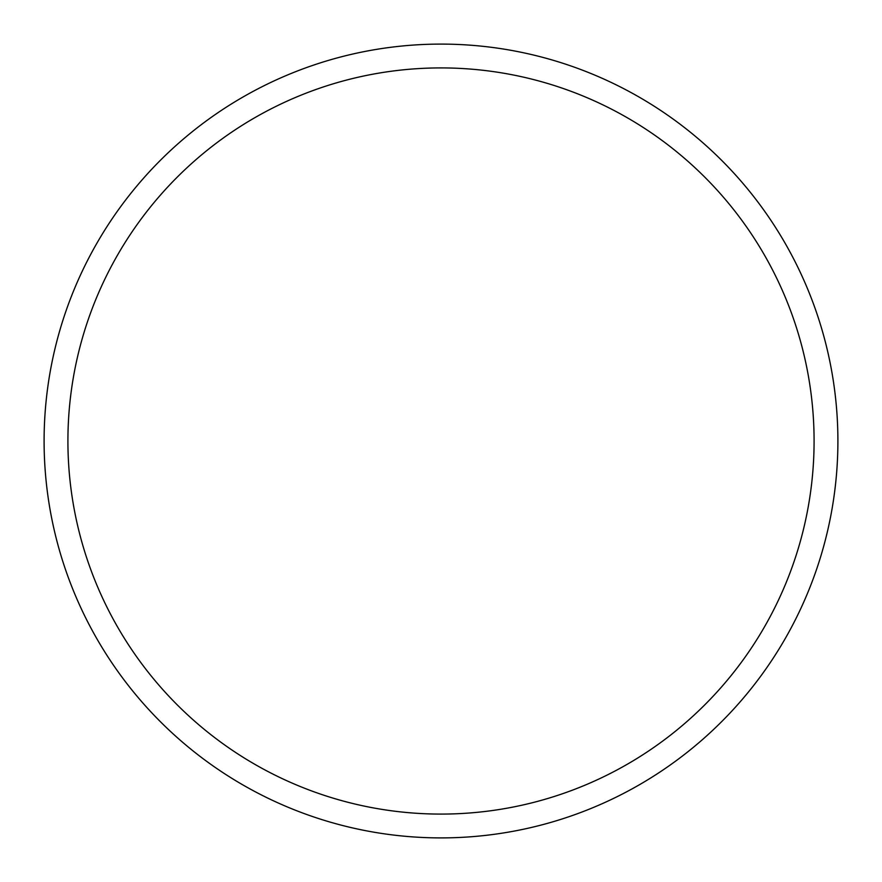 <?xml version="1.0" encoding="UTF-8"?>
<svg xmlns="http://www.w3.org/2000/svg" width="882" height="882" viewBox="0 0 882 882"><rect width="100%" height="100%" fill="white"/><g stroke="black" fill="none" stroke-linecap="round" stroke-linejoin="round"><path stroke-width="1.32" d="M814.086 441A373.086 373.086 0 0 0 441 67.914A373.086 373.086 0 0 0 67.914 441A373.086 373.086 0 0 0 441 814.086A373.086 373.086 0 0 0 814.086 441M44.1 441A396.9 396.9 0 0 1 441 44.1A396.9 396.9 0 0 1 837.9 441A396.9 396.9 0 0 1 441 837.9A396.9 396.9 0 0 1 44.1 441"/></g></svg>
